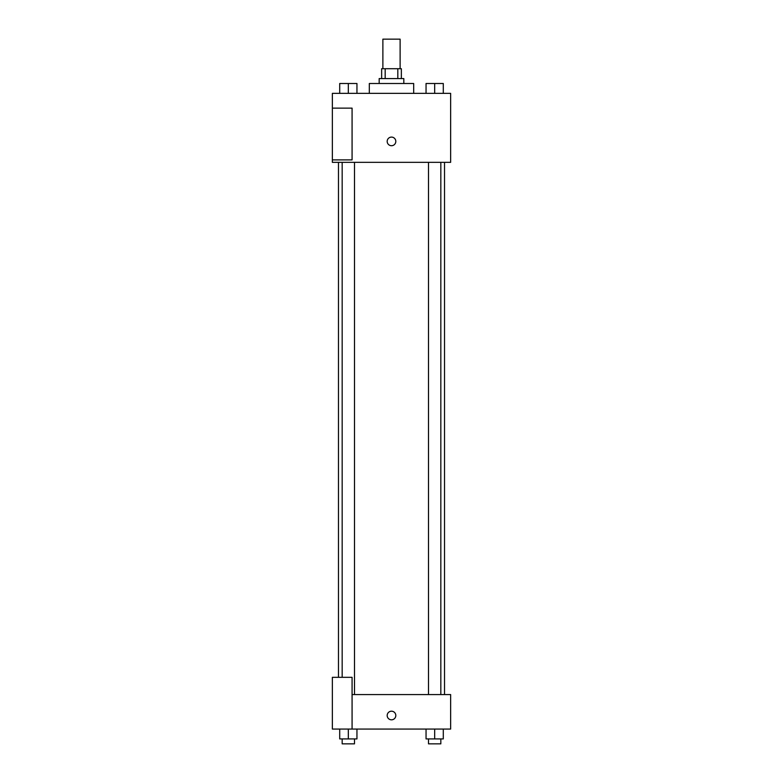 <?xml version="1.0" encoding="UTF-8"?>
<svg xmlns="http://www.w3.org/2000/svg" width="783" height="783" viewBox="0 0 783 783"><rect width="100%" height="100%" fill="white"/><g stroke="black" fill="none" stroke-linecap="round" stroke-linejoin="round"><path stroke-width="1.17" d="M400.123 68.718L400.123 39.15L382.877 39.15L382.877 68.718M385.177 78.574L385.177 68.718L381.644 68.718L381.644 78.574M385.177 68.718L401.356 68.718L401.356 78.574M397.823 78.574L397.823 68.718M379.178 83.497L379.178 78.574L403.822 78.574L403.822 83.497M413.678 93.353L413.678 83.497L369.322 83.497L369.322 93.353M332.364 93.353L450.636 93.353L450.636 162.345L332.364 162.345L332.364 159.889L352.076 159.889L352.076 108.142L332.364 108.142L332.364 93.353M387.184 141.41A4.316 4.316 0 0 1 393.653 137.671A4.316 4.316 0 0 1 393.653 145.139A4.316 4.316 0 0 1 387.184 141.41M332.364 108.142L332.364 159.889M352.076 694.57L450.636 694.57L450.636 729.071L332.364 729.071L332.364 677.324L352.076 677.324L352.076 729.071M387.184 715.515A4.316 4.316 0 0 1 393.653 711.776A4.316 4.316 0 0 1 393.653 719.244A4.316 4.316 0 0 1 387.184 715.515M426.05 729.071L426.05 738.927L443.295 738.927L443.295 729.071L443.295 738.927M434.673 738.927L434.673 729.071M440.829 738.927L440.829 743.85L428.507 743.85L428.507 738.927M339.705 729.071L339.705 738.927L356.95 738.927L356.95 729.071L356.95 738.927M348.327 738.927L348.327 729.071M354.493 738.927L354.493 743.85L342.171 743.85L342.171 738.927M426.05 93.353L426.05 83.497L443.295 83.497L443.295 93.353L443.295 83.497M434.673 93.353L434.673 83.497M440.829 83.497L428.507 83.497M339.705 93.353L339.705 83.497L356.95 83.497L356.95 93.353L356.95 83.497M348.327 93.353L348.327 83.497M354.493 83.497L342.171 83.497M444.529 694.57L444.529 162.345M338.471 677.324L338.471 162.345M428.507 162.345L428.507 694.57M440.829 162.345L440.829 694.57M354.493 694.57L354.493 162.345M342.171 677.324L342.171 162.345"/></g></svg>
